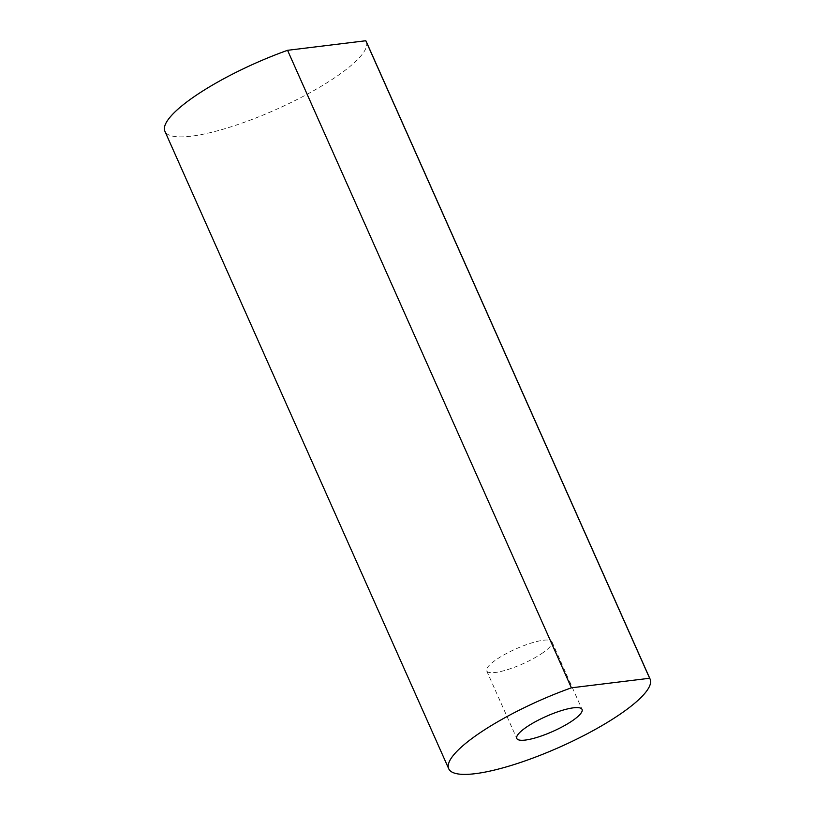 <?xml version="1.0" encoding="UTF-8"?>
<svg xmlns="http://www.w3.org/2000/svg" width="815" height="815" viewBox="0 0 815 815"><rect width="100%" height="100%" fill="white"/><g stroke="black" fill="none" stroke-linecap="round" stroke-linejoin="round"><path stroke-width="0.61" stroke-dasharray="4.08 3.06" d="M541.598 653.64A35.728 8.221 156 0 0 551.969 641.833A35.728 8.221 156 0 0 530.932 643.157A35.728 8.221 156 0 0 497.069 659.08A35.728 8.221 156 0 0 486.698 670.898A35.728 8.221 156 0 0 507.735 669.573A35.728 8.221 156 0 0 541.598 653.64M366.271 41.606A110.219 25.357 -24 0 1 334.282 78.036A110.219 25.357 -24 0 1 229.799 127.191A110.219 25.357 -24 0 1 164.895 131.256M551.969 641.833L582.053 709.407M486.698 670.898L516.781 738.471"/><path stroke-width="1.22" d="M571.692 721.224A35.728 8.221 156 0 0 582.053 709.407A35.728 8.221 156 0 0 561.015 710.731A35.728 8.221 156 0 0 527.152 726.664A35.728 8.221 156 0 0 516.781 738.471A35.728 8.221 156 0 0 537.818 737.147A35.728 8.221 156 0 0 571.692 721.224M448.729 768.769L164.895 131.256A110.219 25.357 -24 0 1 196.884 94.825A110.219 25.357 -24 0 1 287.563 50.306L571.397 687.819L649.636 678.263A110.219 25.357 -24 0 1 650.105 679.109A110.219 25.357 -24 0 1 618.116 715.55A110.219 25.357 -24 0 1 513.644 764.694A110.219 25.357 -24 0 1 448.729 768.769A110.219 25.357 -24 0 1 480.718 732.328A110.219 25.357 -24 0 1 571.397 687.819M287.563 50.306L365.803 40.75L649.636 678.263M365.803 40.75A110.219 25.357 -24 0 1 366.271 41.606L650.105 679.109"/></g></svg>
